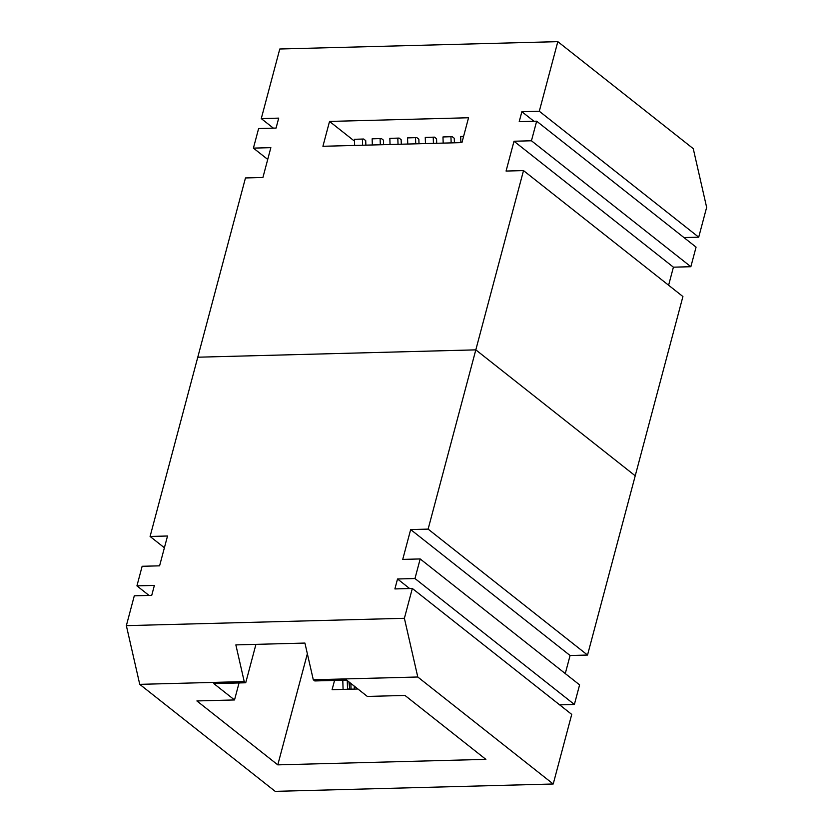<?xml version="1.0" encoding="UTF-8"?>
<svg xmlns="http://www.w3.org/2000/svg" width="833" height="833" viewBox="0 0 833 833"><rect width="100%" height="100%" fill="white"/><g stroke="black" fill="none" stroke-linecap="round" stroke-linejoin="round"><path stroke-width="1.25" d="M334.554 680.426L332.086 689.682L357.919 688.995M342.779 680.207L343.092 689.391M350.87 683.424L351.068 689.172M347.246 680.561L347.538 689.099L349.683 689.037L349.444 682.3M354.233 686.08L354.337 689.089M307.356 653.749L277.795 764.861L485.878 759.363L404.973 695.44L367.343 696.44L346.663 680.103L314.791 680.946L313.291 679.759L304.92 643.066L235.854 644.898L244.225 681.592L139.746 684.351L275.182 791.35L553.216 783.999L571.73 714.402L412.325 588.462L394.884 588.931L397.528 578.987L409.617 588.535M587.525 655.05L635.225 475.799L475.81 349.86L197.775 357.201L475.81 349.86L635.225 475.799L682.914 296.538L523.509 170.598L428.12 529.111L587.525 655.05L570.084 655.509L565.274 673.574M559.641 704.853L574.374 704.468L579.591 684.882L420.186 558.943L402.735 559.401L410.669 529.569L570.084 655.509M348.933 681.894L349.683 689.006M349.173 689.016L347.538 689.099M244.225 681.592L245.725 682.768L213.852 683.612L234.521 699.949L196.89 700.938L277.795 764.861M553.216 783.999L417.781 677L313.291 679.759M164.393 547.77L150.086 536.462L167.527 536.004L159.592 565.826L142.141 566.284L136.935 585.87L149.024 595.428M428.12 529.111L410.669 529.569M136.935 585.87L154.376 585.412L151.731 595.356L134.29 595.814L126.356 625.645L139.746 684.351M574.374 704.468L414.969 578.529L420.186 558.943M417.781 677L404.39 618.294L412.325 588.462M414.969 578.529L397.528 578.987M150.086 536.462L245.475 177.95L262.916 177.491L270.85 147.66L253.409 148.118L267.726 159.426M239.05 682.945L234.521 699.949M255.939 644.367L245.725 682.768M404.39 618.294L126.356 625.645M383.586 144.682L383.43 140.152L381.399 138.549L372.132 138.83L372.351 144.973M452.236 136.674L442.969 136.956L452.236 136.674L454.266 138.278L454.422 142.807M419.009 143.745L418.853 139.215L416.823 137.612L408.847 137.82L407.556 137.893L407.764 144.047M468.552 117.755L329.535 121.431L322.923 146.285L461.94 142.61L468.552 117.755M354.483 141.141L329.535 121.431M436.711 143.276L436.554 138.747L434.524 137.143L425.257 137.424L425.476 143.578M463.596 136.373L460.68 136.487L463.585 136.404M399.111 138.08L389.844 138.361L399.111 138.08L401.142 139.684L401.298 144.213M363.688 139.017L354.421 139.298L363.688 139.017L365.718 140.621L365.874 145.15M381.399 138.549L372.132 138.83M380.317 144.765L380.098 138.611M416.823 137.612L407.556 137.893M415.729 143.828L415.521 137.674M398.028 144.296L397.81 138.143M362.605 145.234L362.397 139.08M451.153 142.891L450.945 136.737M460.888 142.641L460.68 136.487M443.187 143.109L442.969 136.956M354.639 145.442L354.421 139.298M434.524 137.143L425.257 137.424M253.409 148.118L258.626 128.532L276.067 128.074L278.711 118.13L261.27 118.598L279.784 49.001L557.818 41.65L539.305 111.247L521.864 111.705L519.219 121.649L536.66 121.191L531.444 140.777L514.003 141.235L506.068 171.057L523.509 170.598M390.052 144.515L389.844 138.361M433.441 143.359L433.233 137.206M557.818 41.65L693.254 148.649L706.644 207.355L698.71 237.186L683.976 237.572M261.27 118.598L273.359 128.147M521.864 111.705L533.953 121.254M539.305 111.247L698.71 237.186M514.003 141.235L673.408 267.174L690.859 266.716L531.444 140.777M536.66 121.191L696.065 247.13L690.859 266.716M668.607 285.23L673.408 267.174"/></g></svg>

